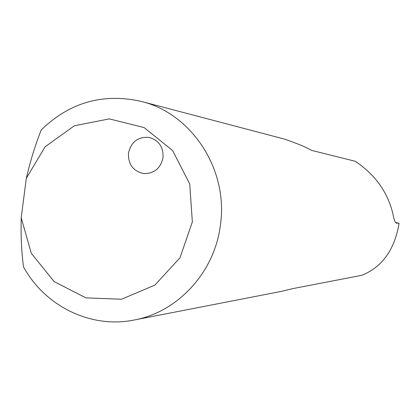 <?xml version="1.0" encoding="UTF-8"?>
<svg xmlns="http://www.w3.org/2000/svg" width="420" height="420" viewBox="0 0 420 420"><rect width="100%" height="100%" fill="white"/><g stroke="black" fill="none" stroke-linecap="round" stroke-linejoin="round"><path stroke-width="0.63" d="M163.039 157.689C160.603 168.394 154.161 173.691 143.703 173.576C133.172 171.229 128.089 164.409 128.468 153.122C131.145 141.834 138.012 136.595 149.074 137.413C158.849 140.259 163.501 147.016 163.039 157.689M134.195 320.014C90.883 328.892 44.909 306.243 23.515 266.837C21.509 251.99 20.743 235.631 21.21 217.76L26.318 178.285C30.445 160.629 35.422 144.496 41.26 129.895C69.725 102.359 103.068 92.867 141.293 101.414C192.008 113.663 228.653 170.006 220.4 225.109C214.667 272.181 177.907 312.086 134.195 320.014L281.012 291.454L292.913 288.593L361.814 275.305C381.533 267.372 393.824 250.819 398.68 225.65L399 223.167L396.359 223.125C395.168 222.899 393.981 219.65 392.805 213.371C387.466 191.783 374.929 174.416 355.189 161.264L311.446 150.35C306.516 147.341 297.496 143.588 284.377 139.078M21.21 217.76L31.295 253.265L54.091 281.579L85.932 297.885L121.548 299.224L154.854 285.117L179.97 257.801L192.35 221.965L189.73 183.955L172.594 150.533L144.086 127.559L109.326 118.886L74.371 125.769L45.103 146.795L26.318 178.285M399 223.167L395.572 222.621M284.382 139.072L141.293 101.414"/></g></svg>
